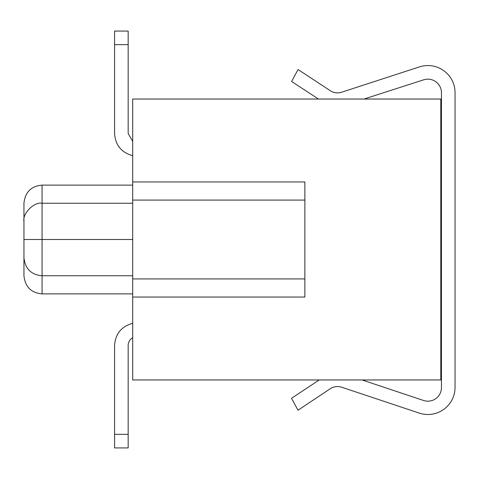 <?xml version="1.0" encoding="UTF-8"?>
<svg xmlns="http://www.w3.org/2000/svg" width="479" height="479" viewBox="0 0 479 479"><rect width="100%" height="100%" fill="white"/><g stroke="black" fill="none" stroke-linecap="round" stroke-linejoin="round"><path stroke-width="0.72" d="M132.695 181.954L132.695 200.078L304.872 200.078L304.872 181.954L132.695 181.954L132.695 99.039L440.8 99.039L440.8 379.961L132.695 379.961L132.695 297.046L304.872 297.046L304.872 278.922L132.695 278.922L132.695 297.046M304.872 200.078L304.872 278.922M132.695 278.922L132.695 200.078M364.004 99.039L423.699 79.813A13.592 13.592 0 0 1 441.458 92.752L441.458 387.589A13.592 13.592 0 0 1 423.562 400.48L362.064 379.961M319.212 379.961L291.543 398.3L297.992 410.228L331.348 388.032A13.592 13.592 0 0 1 341.707 387.23L419.263 413.102A27.183 27.183 0 0 0 455.05 387.307L455.05 92.734A27.183 27.183 0 0 0 419.448 66.886L341.707 92.202A13.592 13.592 0 0 1 331.348 91.399L298.064 69.533L291.609 81.466L318.469 99.039M23.95 239.5L23.95 257.624L23.95 221.376L23.95 239.5L42.074 239.5L42.074 275.748C31.165 274.772 25.124 268.731 23.95 257.624L23.95 275.748C25.124 286.855 31.165 292.897 42.074 293.872L42.074 275.748L132.695 275.748M23.95 203.252L23.95 221.376C22.238 213.58 34.278 201.539 42.074 203.252L42.074 185.128C31.165 186.103 25.124 192.145 23.95 203.252M132.695 141.323L128.162 133.473L128.162 31.075L114.571 31.075L114.571 133.473C115.367 145.155 121.409 152.556 132.695 155.675C121.409 152.556 115.367 145.155 114.571 133.473C115.367 145.155 121.409 152.556 132.695 155.675C121.409 152.556 115.367 145.155 114.571 133.473C115.367 145.155 121.409 152.556 132.695 155.675C121.409 152.556 115.367 145.155 114.571 133.473C115.367 145.155 121.409 152.556 132.695 155.675C121.409 152.556 115.367 145.155 114.571 133.473C115.367 145.155 121.409 152.556 132.695 155.675C121.409 152.556 115.367 145.155 114.571 133.473M132.695 337.677A9.059 9.059 0 0 0 128.162 345.527L128.162 447.925L114.571 447.925L114.571 434.333L128.162 434.333M132.695 323.331C121.45 326.403 115.409 333.797 114.571 345.527L114.571 434.333M132.695 239.5L42.074 239.5L42.074 203.252L132.695 203.252M114.571 44.667L128.162 44.667M132.695 185.128L42.074 185.128M132.695 293.872L42.074 293.872"/></g></svg>
